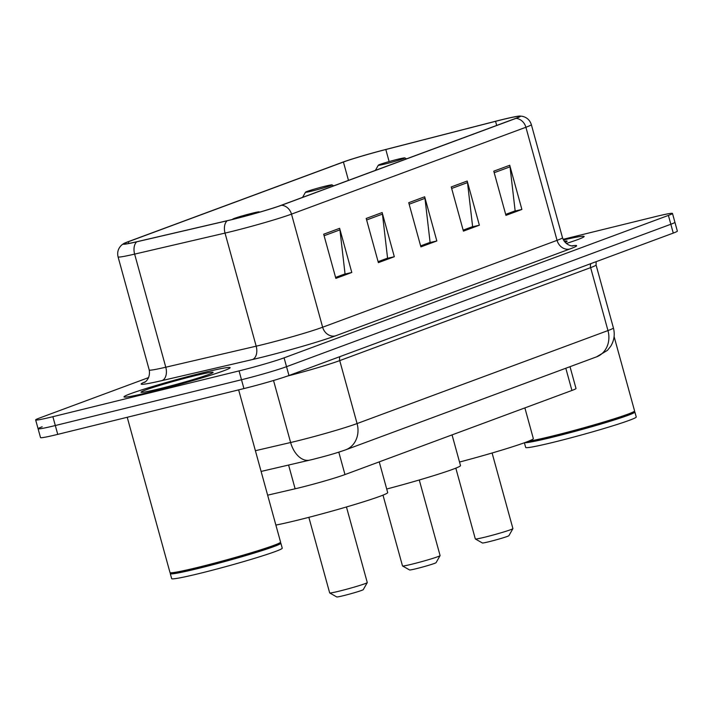 <?xml version="1.0" encoding="UTF-8"?>
<svg xmlns="http://www.w3.org/2000/svg" width="713" height="713" viewBox="0 0 713 713"><rect width="100%" height="100%" fill="white"/><g stroke="black" fill="none" stroke-linecap="round" stroke-linejoin="round"><path stroke-width="1.07" d="M570.008 366.687L576.006 388.478A34.411 1.684 164.6 0 1 571.924 390.466L344.976 474.573A34.411 1.684 164.6 0 1 295.129 488.788L267.642 495.178M42.165 426.775A34.411 1.684 -15.4 0 0 38.083 428.763L40.516 437.595A34.411 1.684 -15.4 0 0 57.744 434.369L243.926 388.576A34.411 1.684 -15.4 0 0 288.961 375.51L673.268 233.089A34.411 1.684 -15.4 0 0 677.35 231.11L674.917 222.269A34.411 1.684 -15.4 0 1 670.835 224.256A34.411 1.684 -15.4 0 0 674.917 222.269L672.484 213.437A34.411 1.684 -15.4 0 0 655.256 216.663L563.083 239.336M148.661 377.569L39.732 417.943A34.411 1.684 -15.4 0 0 35.65 419.921A34.411 1.684 -15.4 0 0 52.878 416.695L239.06 370.903A34.411 1.684 -15.4 0 0 284.095 357.846L286.528 366.678L670.835 224.256L286.528 366.678A34.411 1.684 -15.4 0 1 241.493 379.744A34.411 1.684 -15.4 0 0 286.528 366.678L288.961 375.51M52.878 416.695L55.311 425.527L241.493 379.744L55.311 425.527A34.411 1.684 -15.4 0 1 38.083 428.763A34.411 1.684 -15.4 0 0 55.311 425.527L57.744 434.369M202.581 372.819A55.053 2.692 -15.4 0 0 123.991 396.9A55.053 2.692 -15.4 0 0 151.548 391.731A55.053 2.692 -15.4 0 0 230.139 367.658A55.053 2.692 -15.4 0 0 202.581 372.819A55.053 2.692 -15.4 0 0 123.991 396.9A55.053 2.692 -15.4 0 0 151.548 391.731A55.053 2.692 -15.4 0 0 230.139 367.658A55.053 2.692 -15.4 0 0 202.581 372.819M501.203 119.891A36.702 1.791 164.6 0 1 519.581 116.451A36.702 1.791 164.6 0 1 515.223 118.563L280.815 205.442A36.702 1.791 164.6 0 1 227.643 220.602L137.244 241.636A36.702 1.791 164.6 0 1 124 243.846A36.702 1.791 164.6 0 1 128.349 241.734L343.416 162.029A36.702 1.791 164.6 0 1 385.813 149.516L495.562 121.317A36.702 1.791 164.6 0 1 501.203 119.891M501.631 119.739A37.62 1.836 -15.4 0 0 495.838 121.192L386.098 149.391A37.62 1.836 -15.4 0 0 342.641 162.216L127.574 241.921A37.62 1.836 -15.4 0 0 123.545 243.65A37.62 1.836 -15.4 0 0 136.691 241.823L227.091 220.789A37.62 1.836 -15.4 0 0 281.59 205.246L515.998 118.376A37.62 1.836 -15.4 0 0 519.866 116.05A37.62 1.836 -15.4 0 0 501.631 119.739M323.684 234.221L335.85 278.391L351.794 272.482L339.629 228.312L323.684 234.221M335.582 277.41L345.047 273.908L339.932 229.871A9.171 7.977 -110.3 0 0 339.629 228.312M344.005 274.291L351.794 272.482M366.206 218.463L378.371 262.634L394.316 256.725L382.15 212.545L366.206 218.463M378.104 261.653L387.569 258.142L382.453 214.114A9.171 7.977 -110.3 0 0 382.15 212.545M386.535 258.534L394.316 256.725M493.77 171.182L505.945 215.362L521.889 209.453L509.724 165.273L493.77 171.182M505.669 214.381L515.143 210.87L510.027 166.833A9.171 7.977 -110.3 0 0 509.724 165.273M514.1 211.253L521.889 209.453M451.249 186.94L463.414 231.119L479.368 225.21L467.193 181.031L451.249 186.94M463.147 230.139L472.621 226.627L467.505 182.59A9.171 7.977 -110.3 0 0 467.193 181.031M471.578 227.01L479.368 225.21M408.727 202.697L420.893 246.876L436.837 240.967L424.672 196.788L408.727 202.697M420.625 245.896L430.091 242.384L424.975 198.357A9.171 7.977 -110.3 0 0 424.672 196.788M429.057 242.768L436.837 240.967M566.282 243.498A55.053 2.692 -15.4 0 0 584.143 236.466A55.053 2.692 -15.4 0 0 563.395 239.987A55.053 2.692 -15.4 0 1 584.143 236.466A55.053 2.692 -15.4 0 1 566.282 243.498M284.095 357.846L668.402 215.415A34.411 1.684 -15.4 0 0 672.484 213.437M344.04 274.389L335.609 277.517M471.605 227.117L463.174 230.237M514.126 211.36L505.704 214.479M386.562 258.632L378.131 261.76M429.083 242.875L420.652 246.003M528.458 441.24A57.343 2.799 -15.4 0 0 552.709 435.982A57.343 2.799 -15.4 0 0 634.543 411.053A57.343 2.799 -15.4 0 0 634.57 410.902L614.098 336.563M526.622 441.953A56.773 2.772 -15.4 0 0 553.128 436.436A56.773 2.772 -15.4 0 0 634.142 411.757L634.543 411.053M524.688 442.666A57.343 2.799 -15.4 0 0 553.012 437.087A57.343 2.799 -15.4 0 0 634.873 412.007A57.343 2.799 -15.4 0 0 634.775 411.891L634.24 411.588M524.385 442.773L525.677 447.434A57.343 2.799 -15.4 0 0 554.384 442.051A57.343 2.799 -15.4 0 0 636.246 416.98L634.873 412.007M565.079 242.367A37.397 1.827 -15.4 0 0 567.102 241.252A37.397 1.827 -15.4 0 0 564.161 241.235M455.821 468.156L475.321 538.948A19.501 0.954 -15.4 0 0 475.357 538.983L482.398 542.976A13.761 0.668 -15.4 0 0 489.261 541.657A13.761 0.668 -15.4 0 0 508.904 535.668L512.905 528.645A19.501 0.954 -15.4 0 0 512.914 528.591L492.095 453.005M475.357 538.983A19.501 0.954 -15.4 0 0 485.081 537.121A19.501 0.954 -15.4 0 0 512.905 528.645M385.225 163.945A13.761 0.668 -15.4 0 0 398.719 160.211A13.761 0.668 -15.4 0 0 404.841 157.894A13.761 0.668 -15.4 0 0 397.979 159.213A13.761 0.668 -15.4 0 0 378.336 165.202A13.761 0.668 -15.4 0 0 385.225 163.945M459.537 462.042A63.083 3.084 -15.4 0 0 533.333 438.602L524.875 407.898M382.997 495.143L402.497 565.935A19.501 0.954 -15.4 0 0 402.533 565.97L409.574 569.963A13.761 0.668 -15.4 0 0 416.437 568.644A13.761 0.668 -15.4 0 0 436.08 562.655L440.081 555.632A19.501 0.954 -15.4 0 0 440.09 555.579L419.271 479.992M402.533 565.97A19.501 0.954 -15.4 0 0 412.257 564.108A19.501 0.954 -15.4 0 0 440.081 555.632M312.401 190.932A13.761 0.668 -15.4 0 0 325.894 187.198A13.761 0.668 -15.4 0 0 332.026 184.881A13.761 0.668 -15.4 0 0 325.155 186.2A13.761 0.668 -15.4 0 0 305.521 192.189A13.761 0.668 -15.4 0 0 312.401 190.932M386.713 489.029A63.083 3.084 -15.4 0 0 460.509 465.589L452.051 434.885M308.854 517.335L329.673 592.922A19.501 0.954 -15.4 0 0 329.709 592.958L336.75 596.95A13.761 0.668 -15.4 0 0 343.621 595.631A13.761 0.668 -15.4 0 0 363.256 589.642L367.266 582.619A19.501 0.954 -15.4 0 0 367.275 582.566L346.456 506.979M329.709 592.958A19.501 0.954 -15.4 0 0 339.441 591.095A19.501 0.954 -15.4 0 0 367.266 582.619M256.974 212.92A13.761 0.668 -15.4 0 0 259.202 211.877A13.761 0.668 -15.4 0 0 252.34 213.187A13.761 0.668 -15.4 0 0 232.696 219.176A13.761 0.668 -15.4 0 0 233.329 219.239M275.878 525.08A63.083 3.084 -15.4 0 0 297.642 520.16A63.083 3.084 -15.4 0 0 387.694 492.576L379.236 461.872M127.226 417.274L169.997 572.557A57.343 2.799 -15.4 0 0 170.095 572.673A57.343 2.799 -15.4 0 0 198.704 567.174A57.343 2.799 -15.4 0 0 280.539 542.245A57.343 2.799 -15.4 0 0 280.565 542.094L238.641 389.877M170.095 572.673L170.799 573.065A56.773 2.772 -15.4 0 0 199.123 567.628A56.773 2.772 -15.4 0 0 280.138 542.95L280.539 542.245M170.63 572.976L170.327 573.51A57.343 2.799 -15.4 0 0 170.3 573.662A57.343 2.799 -15.4 0 0 199.007 568.279A57.343 2.799 -15.4 0 0 280.869 543.199A57.343 2.799 -15.4 0 0 280.77 543.092L280.236 542.789M170.3 573.662L171.664 578.626A57.343 2.799 -15.4 0 0 200.38 573.252A57.343 2.799 -15.4 0 0 282.241 548.172L280.869 543.199M194.391 375.858A37.397 1.827 -15.4 0 0 157.733 385.991A37.397 1.827 -15.4 0 0 141.076 392.284A37.397 1.827 -15.4 0 0 159.73 388.701A37.397 1.827 -15.4 0 0 213.098 372.444A37.397 1.827 -15.4 0 0 194.391 375.858M565.81 368.247L571.924 390.466M288.587 465.045L295.129 488.788M338.8 452.149L344.976 474.573M255.397 450.705L290.619 442.515A45.873 2.237 -15.4 0 0 297.027 440.973A45.873 2.237 -15.4 0 0 357.079 423.558L607.966 330.574A45.873 2.237 -15.4 0 0 613.412 327.935C615.069 334.406 614.187 340.502 610.747 346.224L607.449 350.368L596.54 356.856L345.653 449.832A22.941 19.937 69.7 0 0 357.079 423.558L339.736 360.609A45.873 2.237 164.6 0 1 287.375 376.09M590.854 263.632A5.731 4.982 -110.3 0 0 590.631 267.625L607.966 330.574A22.941 19.937 69.7 0 1 596.54 356.856M273.534 380.501L290.619 442.515A22.941 14.572 76.9 0 0 309.647 460.143L261.101 471.436M596.175 261.662L596.068 264.986A45.873 2.237 164.6 0 1 590.631 267.625L339.736 360.609A5.731 4.982 -110.3 0 1 339.967 356.616M673.268 233.089L668.402 215.415M243.926 388.576L239.06 370.903M571.924 245.86A57.343 2.799 164.6 0 1 569.794 249.015L335.386 335.885A11.47 9.973 69.7 0 1 322.641 327.222L557.058 240.352A45.873 2.237 -15.4 0 0 562.495 237.714C566.104 247.001 574.625 246.083 572.682 245.896L572.664 245.896M335.386 335.885A57.343 2.799 164.6 0 1 260.325 357.659A57.343 2.799 164.6 0 1 252.304 359.584L161.904 380.608A57.343 2.799 164.6 0 1 145.3 381.803M262.598 344.646A45.873 2.237 -15.4 0 0 322.641 327.222L291.492 214.132A45.873 2.237 164.6 0 1 225.032 233.089L134.632 254.113A45.873 2.237 164.6 0 1 118.073 256.885L149.222 369.976A45.873 2.237 -15.4 0 0 165.781 367.213L256.181 346.179A45.873 2.237 -15.4 0 0 262.598 344.646M136.691 241.823A11.47 7.29 76.9 0 0 134.632 254.113L165.781 367.213A11.47 7.29 -103.1 0 1 161.904 380.608M227.091 220.789A11.47 7.29 76.9 0 0 225.032 233.089L256.181 346.179A11.47 7.29 -103.1 0 1 252.304 359.584M281.59 205.246A11.47 9.973 69.7 0 1 291.492 214.132L525.9 127.262A11.47 9.973 -110.3 0 0 515.998 118.376M519.866 116.05L522.21 116.281C526.845 117.315 529.893 120.096 531.345 124.615A45.873 2.237 164.6 0 1 525.9 127.262L557.058 240.352A11.47 9.973 69.7 0 0 569.794 249.015M128.349 241.734L128.821 243.436M495.562 121.317L496.694 125.435M385.813 149.516L389.129 161.575M343.416 162.029L348.47 180.371M409.146 204.221L424.975 198.357M451.668 188.464L467.505 182.59M494.189 172.706L510.027 166.833M366.625 219.978L382.453 214.114M324.103 235.736L339.932 229.871M345.653 449.832C333.229 454.181 324.415 456.391 313.141 459.315L309.647 460.143M613.412 327.935L596.068 264.986M123.545 243.65L121.656 245.04C118.198 248.311 117.003 252.259 118.073 256.885M35.65 419.921L38.083 428.763M531.345 124.615L562.495 237.714M149.222 369.976C150.88 379.806 143.099 383.38 144.668 382.221M404.841 157.894L406.526 158.847M378.336 165.202L375.377 170.398M332.026 184.881L333.702 185.835M305.521 192.189L302.553 197.385M259.202 211.877L259.675 212.135"/></g></svg>
